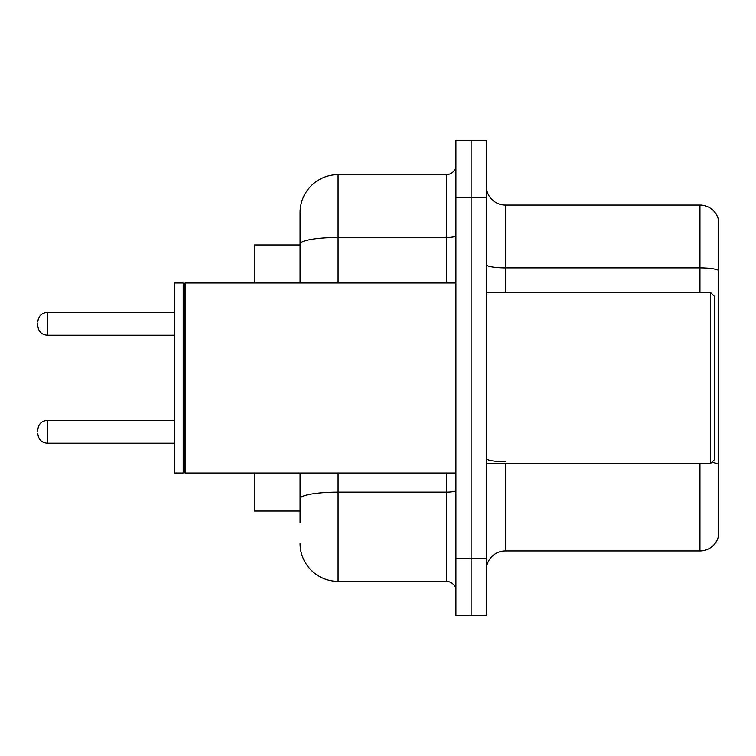 <?xml version="1.0" encoding="UTF-8"?>
<svg xmlns="http://www.w3.org/2000/svg" width="756" height="756" viewBox="0 0 756 756"><rect width="100%" height="100%" fill="white"/><g stroke="black" fill="none" stroke-linecap="round" stroke-linejoin="round"><path stroke-width="1.13" d="M300.075 244.963L254.46 244.963L254.46 282.971M300.075 511.037L254.46 511.037L254.46 473.029M486.335 569.958A19.004 19.004 0 0 1 505.339 550.954L699.952 550.954L699.952 463.522M486.335 615.573L486.335 140.427L471.13 140.427L471.13 615.573L486.335 615.573L455.925 615.573L455.925 558.552L471.13 558.552L471.13 615.573M718.2 218.73A19.004 19.004 0 0 0 699.952 205.046A19.004 19.004 0 0 1 718.2 218.73L718.2 537.27A19.004 19.004 0 0 1 699.952 550.954M718.2 270.251L718.2 270.251A19.004 3.298 180 0 0 699.952 267.87L699.952 205.046L505.339 205.046A19.004 19.004 0 0 1 486.335 186.042A19.004 19.004 0 0 0 505.339 205.046L505.339 292.477M718.2 270.506L718.2 464.099A19.004 3.298 180 0 0 711.689 462.436M300.075 522.443L300.075 473.029M455.925 140.427L471.13 140.427L455.925 140.427L455.925 558.552M471.13 140.427L471.13 558.552L486.335 558.552M338.093 473.029L338.093 581.364L446.418 581.364L446.418 473.029M300.075 212.653L300.075 244.065L300.075 212.653A38.008 38.008 0 0 1 338.093 174.636L446.418 174.636A9.507 9.507 0 0 0 455.925 165.139M300.075 282.971L300.075 244.065A38.008 6.596 180 0 1 338.093 237.46L446.418 237.46L446.418 174.636M455.925 590.861A9.507 9.507 0 0 0 446.418 581.364M338.093 581.364A38.008 38.008 0 0 1 300.075 543.347M710.602 292.477L714.401 296.276L714.401 459.724L710.602 463.522L710.602 292.477L486.335 292.477M185.097 473.029L184.143 472.075L184.143 283.925L185.097 282.971L185.097 473.029L455.925 473.029M183.188 473.029L174.636 473.029L174.636 282.971L183.188 282.971L183.188 473.029L184.143 472.075M37.8 431.789L37.8 429.89L37.8 431.789M37.8 323.833L37.8 325.732L37.8 323.833M505.339 463.522L505.339 550.954M699.952 292.477L699.952 267.87L505.339 267.87A19.004 3.298 0 0 1 486.335 264.572M486.335 197.448L455.925 197.448M505.339 461.727A19.004 3.298 -0 0 1 486.335 458.429M455.925 490.483A9.507 1.654 0 0 1 446.418 492.137L338.093 492.137A38.008 6.596 180 0 0 300.075 498.733M338.093 174.636L338.093 282.971M446.418 282.971L446.418 237.46A9.507 1.654 0 0 0 455.925 235.815M37.8 429.89C38.414 424.059 41.58 420.894 47.307 420.383L47.307 443.186L174.636 443.186M174.636 312.426L47.307 312.426L47.307 335.239C41.58 334.728 38.414 331.563 37.8 325.732M486.335 463.522L710.602 463.522M184.143 283.925L183.188 282.971M185.097 282.971L455.925 282.971M47.307 420.383L174.636 420.383M47.307 443.186C41.58 442.676 38.414 439.51 37.8 433.689M47.307 335.239L174.636 335.239M47.307 312.426C41.58 312.937 38.414 316.112 37.8 321.933"/></g></svg>
